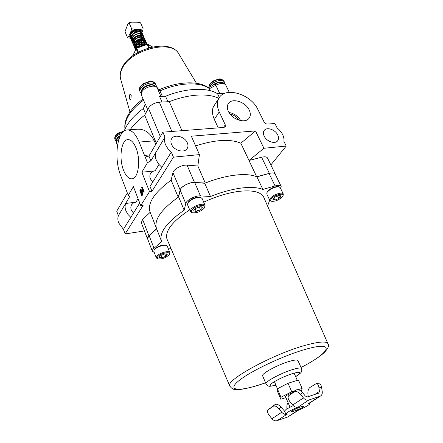 <?xml version="1.0" encoding="UTF-8"?>
<svg xmlns="http://www.w3.org/2000/svg" width="443" height="443" viewBox="0 0 443 443"><rect width="100%" height="100%" fill="white"/><g stroke="black" fill="none" stroke-linecap="round" stroke-linejoin="round"><path stroke-width="0.66" d="M123.553 170.278C125.978 176.264 128.841 179.11 132.141 178.817C138.498 178.379 140.963 159.569 135.962 147.84C133.625 142.303 130.94 139.556 127.9 139.611C121.199 139.634 118.691 158.467 123.553 170.278M228.361 111.348C231.827 119.455 245.217 123.885 249.027 118.292C250.672 116.044 250.727 113.286 249.21 110.019C245.527 101.691 231.589 97.46 228.217 103.773C226.988 105.899 227.032 108.424 228.361 111.348M181.946 130.685L169.292 101.663C179.487 97.731 189.189 95.527 198.409 95.046C206.792 94.691 213.598 95.782 218.82 98.318M218.238 127.883L214.318 119.4C211.97 113.834 211.804 109.399 213.831 106.087L219.158 97.792C225.714 86.368 251.054 94.281 257.876 109.465L264.05 121.925C264.892 123.326 266.06 124.04 267.544 124.073L274.893 123.503L277.135 127.961C282.163 132.186 284.428 136.693 283.935 141.489L286.233 146.063L270.856 164.934M275.402 174.559L275.269 174.021C274.538 172.792 272.567 172.571 269.361 173.351L256.663 176.735L240.842 143.25L255.478 130.912L191.326 136.2L199.439 154.613L173.446 157.171L171.303 152.099L167.875 148.676L165.56 144.783C164.431 142.031 164.231 139.467 164.968 137.097L150.875 160.87L147.464 162.703L141.843 172.249L149.512 191.597L140.752 205.618L133.393 186.603L128.243 195.352L120.673 175.494C113.569 158.079 117.113 130.331 127.063 129.96C131.582 129.766 135.613 133.803 139.152 142.076L147.464 162.703M171.303 152.099L161.856 167.332L158.533 163.993L156.296 160.172C155.216 157.464 155.044 154.934 155.786 152.586L155.786 152.58M277.722 134.938C278.83 137.286 278.802 139.246 277.628 140.819C275.07 144.412 266.581 141.483 264.183 136.128C263.125 133.841 263.148 131.931 264.249 130.392C266.78 126.698 275.275 129.594 277.722 134.938M152.685 182.139L150.371 178.8C149.612 176.812 149.684 175.029 150.587 173.462C151.55 171.95 153.056 171.07 155.105 170.815L141.843 172.249M138.066 198.68L135.951 202.146L133.387 203.021L131.593 204.804C130.702 206.349 130.602 208.077 131.289 209.988L133.443 213.183M187.339 142.873C188.231 145.016 188.175 146.915 187.173 148.56C184.471 153.428 173.855 150.565 171.496 144.263C170.655 142.197 170.693 140.37 171.613 138.775C174.26 133.753 184.908 136.577 187.339 142.873M130.835 217.38L127.839 214.301L125.867 210.735C124.937 208.188 124.843 205.779 125.596 203.509L118.381 215.686C117.628 217.928 117.7 220.304 118.597 222.812L123.425 229.33L139.744 203.01M275.253 173.977L267.506 158.04C266.741 156.75 264.77 156.484 261.586 157.226L249.005 160.471L240.865 143.244C230.465 138.725 215.381 139.606 195.596 145.885M140.752 205.618L143.161 205.292L125.131 233.943L123.425 229.33M135.951 202.146L125.596 203.503L129.777 196.448L128.243 195.352M127.346 192.987L116.714 211.184L118.381 215.686M141.566 190.75L142.939 194.25L142.336 194.593L140.376 189.582L140.841 189.471L143.083 190.905M140.414 189.521L143.255 191.337L141.705 187.389L142.308 187.046L144.28 192.068L143.814 192.184L140.968 190.368L142.513 194.305L142.939 194.25M142.258 195.357L141.655 195.695L139.877 190.407L140.304 190.357L142.258 195.357L141.655 195.695M161.856 167.338L150.033 186.42L151.971 191.293L149.512 191.597M173.446 157.171L151.971 191.293M125.131 233.943L144.446 230.941M164.968 137.097L162.886 132.158L148.92 156.052L150.875 160.87M256.663 176.735C246.845 172.443 226.08 174.741 205.281 183.053L194.477 182.438C189.532 181.984 180.799 186.592 180.163 189.975L178.224 197.251L171.142 180.146L172.931 172.654C173.506 169.171 182.117 164.58 187.057 165.145L197.822 165.998L199.439 154.613M205.281 183.053L197.827 165.964M141.278 222.674L142.646 219.518L150.171 212.308L149.944 211.71C147.464 202.922 154.529 192.4 171.142 180.146M178.224 197.251C161.33 209.417 154.048 219.717 156.379 228.151L156.6 228.721L148.92 235.826L147.458 238.799L147.768 239.303M127.351 129.937L137.075 129.229C144.274 128.736 150.005 132.595 154.275 140.813L155.748 144.374M156.346 143.355L144.678 115.197L148.444 108.192C150.742 104.786 154.374 102.787 159.342 102.183L169.292 101.663M130.131 129.738C133.614 124.738 138.46 119.892 144.678 115.197M223.471 127.479L225.271 124.837L219.235 111.929C216.788 106.425 216.765 101.713 219.158 97.792M225.271 124.837L225.249 126.748L223.887 127.446L162.886 132.158M255.478 130.912L263.923 148.261L286.233 146.063M238.921 120.18C236.756 116.946 233.782 114.887 230 113.995M240.71 120.618C238.013 116.132 234.092 113.419 228.959 112.467M249.005 160.471L263.923 148.261M148.92 156.052L147.142 156.567L144.518 155.399L149.59 154.917M139.877 190.407L141.832 195.413M142.513 194.305L142.336 194.593M141.882 187.096L143.853 192.118L144.28 192.068M129.467 98.789L130.275 99.836L130.895 99.226L131.206 95.3L130.286 94.265L129.589 94.885L129.467 98.789M124.184 131.039C127.086 123.42 133.47 115.911 143.344 108.513L145.382 104.183L147.663 109.642M145.492 113.685L143.344 108.513M219.346 97.515L217.568 93.755L223.244 93.312L223.532 93.916M161.966 102.045L159.519 96.369L165.544 96.258C186.005 87.886 207.457 87.171 217.568 93.755M165.544 96.258L167.925 101.735M162.337 96.319L159.978 90.865L156.789 87.099M210.381 90.737L208.908 88.024C199.073 80.443 178.236 81.29 159.148 89.768M169.819 252.543L167.338 246.247L166.518 245.5C164.048 244.309 156.03 247.227 154.275 249.968L154.673 249.232C158.018 246.12 161.689 244.78 165.682 245.217L166.28 245.422M169.016 254.886L169.287 254.465C171.424 250.91 160.05 253.263 157.63 256.912L157.221 258.097L157.935 258.873C161.872 259.316 165.566 257.987 169.016 254.886M157.326 258.662L156.335 257.865L156.75 256.392C158.915 253.053 169.37 250.057 169.846 252.615L169.287 254.465M167 255.246L167.249 254.348L166.812 253.961L164.818 253.917L160.903 255.473L159.53 256.785L159.452 257.444L161.894 257.854L165.776 256.314L167 255.246M159.696 256.53L159.452 257.444L161.894 257.854L165.776 256.314L166.319 254.847L167.249 254.348L166.463 253.861M154.053 250.323L153.904 251.541M160.959 255.439L161.894 257.854M164.84 253.917L165.776 256.314M266.913 192.688L267.888 190.972C271.271 187.871 274.765 186.448 278.359 186.697L279.046 186.874M283.276 193.94L280.225 187.66L279.234 186.924C275.236 186.647 271.354 188.231 267.589 191.675L266.88 192.755L266.813 194.04M282.136 197.052L282.861 195.972C284.661 192.428 274.632 194.704 271.509 198.58C270.396 199.948 270.418 200.845 271.587 201.277C275.125 201.554 278.641 200.147 282.136 197.052M270.9 201.094L269.793 200.336L270.612 198.038C273.431 194.527 282.573 191.609 283.293 193.979L283.193 195.225M280.253 197.323L280.807 196.243L280.214 195.557L278.857 195.524L274.881 197.096L272.888 199.378L274.854 200.081L278.797 198.519L280.253 197.323M273.082 198.774L272.888 199.378L274.854 200.081L278.797 198.519L279.566 196.902L280.807 196.243L279.782 195.479M273.818 197.905L274.854 200.081M277.512 195.845L278.797 198.519M205.048 205.319L202.152 198.586L200.956 197.606C196.199 197.135 191.902 198.802 188.065 202.612L188.469 201.847C191.913 198.42 195.778 196.919 200.059 197.345L200.679 197.528M204.101 208.299L204.478 207.701C206.959 203.431 194.854 205.657 191.913 210.054C191.016 211.361 191.182 212.258 192.4 212.745C196.62 213.199 200.518 211.721 204.101 208.299M191.775 212.557L190.39 211.527L190.944 209.478C193.513 205.558 204.361 202.445 205.081 205.397L204.478 207.701M201.942 208.609L202.313 207.49L201.631 206.848L199.815 206.776L195.518 208.465L193.896 210.076L193.757 210.857L196.271 211.549L200.529 209.871L201.942 208.609M194.062 209.805L193.757 210.857L196.271 211.549L198.171 210.192L200.529 209.871L201.194 208.166L202.313 207.49L201.188 206.743M187.749 203.115L187.566 204.777M195.097 208.769L196.271 211.549M199.25 206.875L200.529 209.871M208.886 87.492C209.124 85.15 209.755 83.633 210.779 82.935L213.116 81.075L218.875 79.031C220.464 78.588 222.153 79.275 223.931 81.091L224.407 82.088M139.689 90.876L139.634 90.743C139.146 85.903 140.763 86.557 142.347 84.425L143.405 83.666L149.396 81.518C151.993 81.922 152.691 80.316 155.676 84.12L156.108 85.122M114.887 139.174L114.837 139.052C114.527 137.048 115.147 135.469 116.692 134.323L118.215 133.182L124.068 131.117M140.918 35.623L139.695 36.957M135.768 38.696L133.62 38.751M133.238 38.685L131.953 38.214M131.571 37.96L130.918 37.267M130.812 37.096L130.74 34.532L131.366 33.397M141.267 32.134C141.09 28.114 131.925 29.52 130.236 33.862L129.982 35.85M130.07 36.121L130.558 36.907M130.923 37.24L131.372 37.517M131.676 37.661L131.97 37.771M134.118 38.015L139.816 35.457M140.171 35.069L140.785 34.189M140.852 34.061L141.035 33.674M140.963 34.316L140.509 35.063M140.182 35.479L138.748 36.741L140.287 35.49M140.442 35.313L141.051 34.393M131.87 38.386L132.208 38.762L132.158 38.319M131.809 38.104L131.853 36.021L133.614 33.723M140.902 31.957C137.518 30.19 134.367 31.364 131.444 35.473L131.316 35.894M131.233 36.442L131.754 38.236M141.068 36.797L141.489 35.877M141.555 35.938L141.278 36.769M141.516 35.739L141.55 35.39M141.544 35.218L140.475 33.851L141.511 35.147M137.851 31.929C139.805 31.807 140.979 32.356 141.372 33.574M141.428 33.906L141.361 34.62M141.334 34.72L141.195 35.102M141.079 34.332L141.289 33.734M141.395 33.585L141.084 32.212M133.564 39.648L132.911 39.532M132.723 39.482L131.643 39.045M131.516 38.973L130.785 38.391M130.702 38.303L130.17 37.456C129.572 34.759 131.106 32.494 134.783 30.65L137.978 30.046L139.373 30.207L141.649 32.389M134.251 39.914L132.817 39.698M132.64 39.643L131.61 39.189M131.488 39.111L130.79 38.513M130.713 38.425L130.264 37.666C129.993 33.679 132.573 31.165 138.006 30.118L139.373 30.207M134.893 41.409L133.67 41.243M133.476 41.199L132.385 40.767M132.258 40.69L131.521 40.108M131.438 40.02L130.906 39.172C130.641 35.191 133.227 32.671 138.659 31.619C140.586 31.591 141.821 32.156 142.358 33.308L142.386 33.38M134.988 41.62L133.576 41.415M133.393 41.36L132.352 40.906M132.23 40.828L131.527 40.235M131.449 40.141L130.995 39.388C130.735 35.401 133.315 32.887 138.753 31.835C140.68 31.807 141.915 32.372 142.452 33.524L142.618 34.299M131.709 41.049L131.643 40.894C131.383 36.919 133.969 34.399 139.412 33.341C141.339 33.314 142.568 33.873 143.106 35.019L143.272 35.927M132.186 41.863L131.732 41.11C131.471 37.134 134.063 34.615 139.506 33.557C141.433 33.53 142.663 34.083 143.2 35.235L143.366 36.01M136.953 44.837L135.691 44.782M135.541 44.76L135.187 44.688M134.993 44.643L133.88 44.217M133.747 44.139L133 43.564M132.917 43.469L132.379 42.617C132.125 38.652 134.716 36.132 140.165 35.069C142.092 35.036 143.322 35.59 143.859 36.741L144.025 37.644M136.461 45.053L135.636 44.976M135.497 44.948L135.087 44.859M134.905 44.809L133.841 44.355M133.72 44.283L133.011 43.685M132.928 43.591L132.474 42.833C132.219 38.868 134.81 36.348 140.259 35.285C142.186 35.252 143.416 35.805 143.953 36.952L144.119 37.733M137.108 46.559L136.45 46.504M136.294 46.482L135.951 46.421M135.591 46.332L134.628 45.945M134.495 45.873L133.742 45.291M133.659 45.203L133.121 44.35C132.867 40.385 135.469 37.871 140.918 36.802C142.845 36.763 144.08 37.317 144.612 38.458L144.778 39.372M133.67 45.324L133.21 44.566C132.961 40.606 135.564 38.087 141.012 37.018C142.939 36.979 144.174 37.533 144.706 38.674L144.872 39.46M136.333 48.06L135.381 47.683M135.248 47.611L134.489 47.03M134.401 46.936L133.864 46.083C133.614 42.129 136.217 39.615 141.677 38.535C143.604 38.497 144.833 39.045 145.37 40.186L145.531 41.099M134.412 47.063L133.952 46.299C133.708 42.345 136.311 39.831 141.771 38.757C143.698 38.713 144.933 39.261 145.465 40.402L145.625 41.188M135.874 49.273L135.237 48.769M135.148 48.68L134.606 47.822C134.362 43.874 136.97 41.36 142.43 40.28C144.363 40.235 145.597 40.778 146.129 41.913L146.157 41.985M135.813 49.395L135.242 48.896M135.159 48.802L134.7 48.038C134.456 44.095 137.064 41.576 142.53 40.496C144.457 40.451 145.692 40.994 146.223 42.135L146.384 42.921M135.547 49.959L135.348 49.566C135.115 45.623 137.729 43.109 143.194 42.024C145.127 41.974 146.356 42.517 146.888 43.652L147.032 44.228M135.536 49.987L135.442 49.782C135.209 45.845 137.823 43.331 143.288 42.24C145.221 42.19 146.45 42.733 146.982 43.868L147.093 44.217M138.748 43.735C136.787 45.169 136.012 46.681 136.427 48.27L136.422 48.276C138.127 45.646 140.636 44.139 143.953 43.768L146.727 44.339M136.787 48.043C138.587 45.651 141.012 44.3 144.053 43.99L146.55 44.405M143.266 36.055L143.011 37.068M142.939 37.229L142.624 37.788M142.58 37.854L142.042 38.53M140.187 40.003L135.713 41.398M143.366 36.138L143.167 37.129M143.106 37.284L142.746 37.954M142.718 38.004L142.319 38.535M141.921 38.962C140.176 40.595 138.033 41.487 135.48 41.625M141.024 41.659L138.421 42.783M144.119 37.86L143.909 38.857M143.46 39.72L143.039 40.274M142.646 40.695L141.129 41.863M138.504 42.999L136.516 43.325M141.854 43.32L139.063 44.522M144.872 39.588L144.656 40.584M144.208 41.437L143.765 42.013M143.571 42.229C141.926 43.863 139.833 44.804 137.291 45.042M142.679 44.987L139.711 46.266M145.625 41.315L145.404 42.318M144.961 43.165L144.496 43.763M144.102 44.173L142.784 45.197M139.794 46.482L137.839 46.775M137.524 46.781L137.203 46.775M137.557 30.152L137.662 30.152C139.545 30.213 140.724 30.86 141.201 32.101M141.256 32.295L141.323 32.837M141.195 33.712L141.018 34.194M141.666 32.544L141.522 33.624M137.374 47.822L139.418 45.54M142.33 44.267L145.581 44.765M141.478 42.539C143.432 42.19 144.684 42.539 145.232 43.597L145.31 43.835M145.343 44.045L145.332 44.422M145.31 44.566L145.221 44.904M136.726 47.766L136.283 47.429M136.195 47.34L135.768 46.736M135.674 46.521L135.674 46.521C135.27 44.893 136.073 43.359 138.089 41.924M140.614 40.822C142.624 40.435 143.909 40.784 144.473 41.863L144.545 42.091M144.584 42.301L144.18 43.763M143.909 44.15C142.43 45.795 140.464 46.62 138 46.62M137.707 46.593L136.522 46.305M135.968 46.022L135.536 45.695M134.871 44.649L134.927 44.771C134.528 43.098 135.364 41.548 137.441 40.114M139.75 39.111C141.81 38.685 143.133 39.023 143.72 40.136L143.787 40.346M143.294 42.24C141.849 44.007 139.827 44.887 137.219 44.893M136.926 44.865L135.768 44.571M135.209 44.283L134.7 43.868M138.869 37.411C140.996 36.935 142.358 37.273 142.967 38.414L142.978 38.602M133.432 41.288L133.432 41.288C133.05 39.516 133.974 37.921 136.195 36.492M137.978 35.722C140.171 35.191 141.583 35.518 142.214 36.691L142.225 36.869M135.381 41.415L133.875 40.922M133.703 40.822L132.778 39.77L133.78 40.706M132.69 39.543C132.319 37.721 133.293 36.093 135.613 34.676M137.064 34.045C139.335 33.452 140.802 33.762 141.467 34.975L141.527 35.152M141.461 46.299L142.391 45.956M137.153 47.905L137.662 46.952M139.335 45.313L142.225 44.051M144.213 43.984L145.664 44.737M136.361 48.126L136.931 45.175M138.665 43.508L141.367 42.323M143.421 42.235L145.243 43.829M145.254 44.034L145.215 44.344M145.182 44.488L144.999 44.981M136.809 47.65L136.289 47.301M136.189 47.213L135.779 46.714M135.613 46.388L136.2 43.403M138.006 41.697L140.509 40.606M142.635 40.49L144.49 42.079M144.496 42.284L143.936 43.774M143.643 44.139C142.253 45.568 140.448 46.327 138.233 46.415M137.906 46.404L136.588 46.15M136.045 45.906L135.541 45.563M137.363 39.892L139.639 38.895M141.849 38.751L143.731 40.341M143.023 42.257C141.644 43.796 139.783 44.605 137.446 44.688M137.12 44.677L135.835 44.416M135.287 44.173L134.7 43.741M136.732 38.081L138.759 37.195M141.062 37.018L142.873 38.198M142.175 40.656C140.824 42.091 139.041 42.86 136.832 42.971M136.344 42.949L134.921 42.628M134.534 42.439L133.958 42.013M133.387 41.193L134.019 38.115M136.123 36.265L137.867 35.512M140.281 35.285L142.12 36.476M141.572 38.768C140.176 40.363 138.277 41.193 135.874 41.249M135.564 41.232L134.174 40.906M132.651 39.471L133.299 36.359M135.541 34.449L136.942 33.84M139.501 33.557L140.475 33.851M141.101 33.496L141.201 33.142M130.602 38.281L127.601 37.777L125.009 31.691L127.684 24.581L129.013 22.659L131.909 22.15L137.175 22.211L140.509 22.792L143.178 28.861L142.275 31.846L140.315 29.393L143.178 28.861M127.601 37.777L128.924 35.911L130.785 31.796L131.654 28.784L135.037 29.36L140.315 29.393M130.785 31.796L135.037 29.36M129.013 22.659L131.654 28.784M142.275 31.846L141.91 32.627M141.871 32.71L141.616 33.258M131.715 38.319L130.779 38.248M128.924 35.911L130.475 38.092M148.748 47.883L147.203 44.355L136.726 48.254L138.399 52.152M152.53 46.941L147.951 44.35L149.413 47.694M137.723 52.523L136.112 48.758L132.872 55.641M136.112 48.758L136.594 48.115L147.054 44.217L147.951 44.35M136.311 48.387L136.726 48.254M147.203 44.355L147.574 44.189M292.729 410.583L291.837 411.431C291.793 412.234 300.149 408.983 302.962 407.1L303.898 406.231C303.97 405.411 295.498 408.712 292.729 410.583M292.829 392.321L286.267 395.538L285.419 396.463M300.841 390.953L301.622 390.554L302.109 388.4L298.416 380.005L288.039 383.261L277.373 388.793L277.285 390.936L280.829 399.27L285.912 397.609M295.37 390.576L291.721 391.75L288.039 383.261M302.109 388.4L298.172 389.668M291.721 391.75L280.973 397.255L277.373 388.793M280.973 397.255L280.829 399.27M303.167 407.034L304.136 406.126C304.219 405.279 295.403 408.706 292.524 410.655L291.594 411.53C291.555 412.367 300.238 408.989 303.167 407.034M293.166 405.594L286.239 409.299L284.528 411.021M298.3 406.967C293.659 408.95 290.071 410.739 287.54 412.35L285.796 414.011L287.285 414.116L277.063 420.656L287.673 417.001L297.452 410.639C305.172 407.278 309.33 404.935 309.923 403.612L308.599 403.484L319.901 396.313L308.882 400.012L298.3 406.967M316.579 383.511L319.143 383.776C320.394 383.943 321.219 385.177 321.624 387.47L318.849 387.188L319.447 391.407L318.75 393.135L307.508 396.895L305.354 396.064L302.469 392.537L300.542 394.381C298.205 391.822 296.129 390.964 294.324 391.795L288.642 395.737C287.629 397.161 288.033 399.104 289.849 401.563L292.662 405.04C294.307 406.901 296.09 407.582 298.006 407.067M297.74 410.545L298.372 410.251M288.543 416.547L287.673 417.001M286.964 408.839L286.909 408.319C286.704 405.971 287.07 404.033 288.011 402.499M277.063 420.656C275.197 421.166 273.486 420.529 271.924 418.74L269.261 415.401C267.522 413.026 267.123 411.176 268.054 409.858L273.226 406.275L275.12 404.492L268.286 409.664M275.12 404.492C276.781 403.739 278.713 404.586 280.917 407.039L284.583 411.143M280.917 407.039L279.024 408.839L281.759 412.245C283.359 414.067 285.104 414.726 286.998 414.216M279.024 408.839C276.814 406.381 274.881 405.528 273.226 406.275M268.165 409.758L270.175 407.892M319.901 396.313L320.455 396.07C321.873 395.189 322.465 393.727 322.238 391.684L321.624 387.47M309.779 402.925L308.893 403.385M308.239 396.651L307.935 394.403C307.68 391.191 308.322 388.899 309.867 387.525L316.38 383.488C317.625 383.655 318.445 384.889 318.849 387.188M300.542 394.381L303.433 397.925C305.122 399.824 306.938 400.522 308.882 400.012M294.324 391.795L296.251 389.967L290.835 393.694M296.251 389.967C298.061 389.131 300.132 389.99 302.469 392.537M301.467 368.476L297.967 360.619C297.441 359.633 294.628 359.871 289.539 361.322C278.021 364.572 261.149 373.731 262.621 375.83L262.655 375.908M327.892 343.63L263.917 197.65C261.248 191.869 252.754 189.792 238.428 191.42C227.447 192.96 215.868 196.548 203.697 202.18M189.676 209.821C172.31 221.411 164.746 231.163 166.983 239.082L167.232 239.663M280.696 188.629L281.172 186.442C280.436 185.229 278.398 185.063 275.07 185.938L262.871 189.421C257.743 187.356 250.483 186.913 241.081 188.087C231.556 189.366 221.362 192.162 210.491 196.487L204.732 183.269C215.514 179 225.648 176.286 235.133 175.123C244.503 174.066 251.768 174.642 256.929 176.846L269.056 173.462C272.367 172.615 274.405 172.82 275.164 174.077L281.155 186.398M262.871 189.421L256.929 176.846M156.645 228.832L156.379 228.151C154.037 219.617 161.468 209.218 178.667 196.947L180.174 190.13C180.655 186.702 189.726 181.918 194.693 182.488L204.732 183.269M154.247 252.438L152.364 251.297C152.126 250.467 152.669 249.459 153.998 248.279L161.656 241.607L161.357 240.865C159.137 232.619 166.734 222.397 184.161 210.198L178.667 196.947M269.709 200.158L267.572 205.995M147.597 238.849L147.558 238.749C147.303 237.891 147.835 236.861 149.141 235.665L156.684 228.92M210.491 196.487L200.441 195.884C195.474 195.407 186.304 200.203 185.772 203.542L184.161 210.198M168.484 249.154L170.97 248.412M269.361 173.351L261.586 157.226M158.954 164.519L155.105 170.815M194.477 182.438L187.057 165.145M180.163 189.975L172.931 172.654M148.92 235.826L142.646 219.518M171.89 131.466L159.342 102.183M160.327 136.538L148.444 108.192M214.318 119.4L219.235 111.929M154.275 140.813L139.152 142.076M196.443 83.273L178.928 54.118C172.216 38.823 129.528 49.754 121.864 69.241C120.274 72.73 119.848 75.947 120.59 78.882L120.734 79.386M119.289 138.188L116.742 140.902L116.515 143.222M143.554 100.19C135.979 105.766 130.624 111.57 127.506 117.6C125.435 121.709 124.616 125.496 125.048 128.968M160.87 96.347L157.104 87.614C154.574 84.203 143.909 87.337 141.749 92.155L141.478 95.217M219.783 93.584L215.813 85.217L209.434 88.711C200.441 81.678 179.321 82.276 159.978 90.865L156.722 87.027C151.733 82.686 144.374 86.296 141.732 90.677C141.068 91.479 140.963 92.947 141.422 95.084L145.298 104.36M225.803 85.139C224.08 82.869 220.747 82.896 215.813 85.217L215.348 83.948C219.794 81.551 223.283 81.949 225.803 85.139L229.28 92.349M208.919 87.476C208.891 85.477 210.336 83.505 213.255 81.573C217.685 79.131 221.085 78.743 223.449 80.416L223.931 81.091M209.633 87.083C210.259 85.482 211.632 83.998 213.759 82.636C218.194 80.194 221.594 79.806 223.959 81.468L224.723 83.716M212.474 85.527L214.578 83.865C218.604 81.673 221.611 81.379 223.599 82.991M140.154 91.994L139.634 90.743C139.024 88.578 140.304 86.396 143.482 84.198C148.089 81.617 151.86 81.202 154.79 82.952L155.676 84.12M141.079 93.246L140.104 91.867C139.495 89.707 140.78 87.526 143.958 85.327C148.571 82.741 152.342 82.326 155.277 84.07L156.157 85.239L156.423 86.717M141.345 91.607C141.334 89.879 142.513 88.218 144.872 86.629C149.153 84.275 152.525 83.982 154.989 85.754M121.875 133.293L118.685 134.794C115.961 136.616 114.815 138.393 115.252 140.121L114.837 139.052C114.399 137.313 115.54 135.536 118.264 133.714L123.32 131.715M116.454 140.204C116.382 138.781 117.412 137.363 119.544 135.962L120.535 135.403M281.759 412.245L271.924 418.74M319.447 391.407L314.696 394.503M303.433 397.925L292.662 405.04M266.016 383.898L265.983 383.826C264.565 381.86 281.56 372.762 293.094 369.401C298.194 367.9 300.996 367.612 301.495 368.537C301.877 369.7 301.86 370.725 301.461 371.622C301.439 372.485 299.507 374.163 295.658 376.655M295.636 376.6C302.109 372.314 301.19 371.267 292.873 373.466C284.927 376.096 278.16 379.208 272.567 382.818C268.502 385.942 269.615 386.717 275.9 385.139M301.019 367.457C330.5 352.556 336.702 340.218 305.238 349.416C283.227 355.657 250.588 371.101 238.987 380.631C227.043 390.261 237.238 391.75 257.865 385.344L265.556 382.807M229.878 386.296L229.756 386.014C225.122 380.343 273.193 354.018 305.515 345.269C319.148 341.542 326.629 341.044 327.953 343.762C329.492 345.761 327.914 349.012 323.229 353.514C317.753 358.055 310.355 362.712 301.035 367.496M275.07 185.938L269.056 173.462M200.441 195.884L194.693 182.488M185.772 203.542L180.174 190.13M153.998 248.279L149.141 235.665M161.357 240.865L149.944 211.71M147.458 238.799L141.239 222.569M129.982 112.035L120.59 78.882C119.754 75.46 120.191 71.899 121.903 68.194C129.904 48.896 170.118 37.843 178.745 53.808M117.45 145.625L116.47 143.095L116.764 139.467L120.169 136.117M125.004 129.057C124.383 124.954 125.214 120.651 127.506 116.144C130.646 110.102 135.829 104.393 143.067 99.016M208.481 87.714L215.348 83.948M156.335 257.865L153.871 251.458M157.935 258.873L157.088 258.574M282.861 195.972L283.227 195.147M269.793 200.336L266.791 194.001M271.587 201.277L270.706 201.039M190.39 211.527L187.533 204.688M192.4 212.745L191.492 212.468M218.582 79.064L213.249 80.942L210.779 82.935M148.986 81.567L143.493 83.6L142.347 84.425M124.09 131.106L118.447 133L116.692 134.323M115.252 140.121L116.221 141.455M130.796 37.173L130.497 36.835M141.317 32.677L141.284 32.306M290.004 407.15L285.414 396.441M277.445 388.755L274.405 381.628M297.286 380.36L294.097 373.106M309.651 403.003L309.906 403.579M284.511 410.988L285.796 414.011M298.277 410.307L288.205 416.763M320.455 396.07L309.435 403.141M262.621 375.83L265.983 383.826C267.251 385.537 268.131 386.285 268.613 386.069C269.914 385.886 267.007 387.127 275.923 385.194M166.983 239.082L229.756 386.014C233.234 390.56 234.801 389.054 235.92 389.569L238.605 389.574C243.024 389.275 249.376 387.902 257.649 385.46L265.573 382.846M152.364 251.297L147.558 238.749"/></g></svg>
